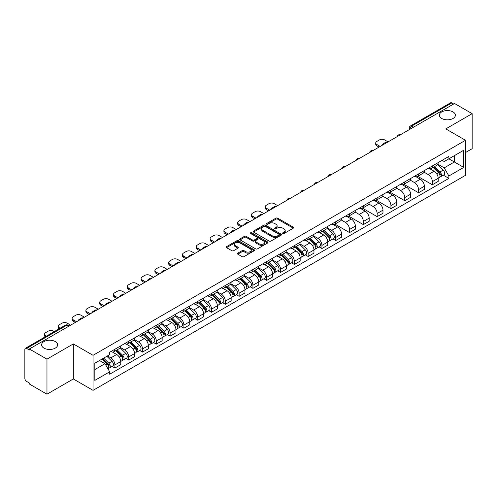 <?xml version="1.0" encoding="UTF-8"?>
<svg xmlns="http://www.w3.org/2000/svg" width="497" height="497" viewBox="0 0 497 497"><rect width="100%" height="100%" fill="white"/><g stroke="black" fill="none" stroke-linecap="round" stroke-linejoin="round"><path stroke-width="0.75" d="M282.849 233.509A0.857 0.497 0 0 0 284.067 233.509L293.292 228.179A1.23 0.708 0 0 0 293.652 227.682A1.23 0.708 0 0 0 293.292 227.179L277.661 218.152A1.23 0.708 0 0 0 275.928 218.152L266.696 223.482A0.857 0.497 0 0 0 266.448 223.83A0.857 0.497 0 0 0 266.696 224.184A0.857 0.497 0 0 0 267.914 224.184L269.107 223.495A3.933 2.268 0 0 1 274.667 223.495L275.972 224.246A3.933 2.268 0 0 1 277.121 225.849A3.933 2.268 0 0 1 275.972 227.452L274.773 228.142A0.857 0.497 0 0 0 274.524 228.496A0.857 0.497 0 0 0 274.773 228.844A0.857 0.497 0 0 0 275.99 228.844L277.183 228.154A3.933 2.268 0 0 1 282.743 228.154L284.048 228.906A3.933 2.268 0 0 1 285.197 230.515A3.933 2.268 0 0 1 284.048 232.118L282.849 232.807A0.857 0.497 0 0 0 282.6 233.155A0.857 0.497 0 0 0 282.849 233.509L282.849 232.807M55.285 341.576A8.008 4.622 0 0 0 46.556 340.569A8.008 4.622 0 0 0 41.611 344.843A8.008 4.622 0 0 0 43.96 348.111A8.008 4.622 0 0 0 52.688 349.111A8.008 4.622 0 0 0 57.627 344.843A8.008 4.622 0 0 0 55.285 341.576M453.04 111.931A8.008 4.622 0 0 0 444.312 110.93A8.008 4.622 0 0 0 439.373 115.198A8.008 4.622 0 0 0 441.715 118.466A8.008 4.622 0 0 0 450.444 119.473A8.008 4.622 0 0 0 455.389 115.198A8.008 4.622 0 0 0 453.04 111.931M237.802 253.147A1.23 0.708 0 0 0 237.442 253.65A1.23 0.708 0 0 0 237.802 254.153L242.188 256.682A1.23 0.708 0 0 0 243.928 256.682L254.172 250.768A1.23 0.708 0 0 0 254.532 250.264A1.23 0.708 0 0 0 254.172 249.767L238.541 240.741A1.23 0.708 0 0 0 236.802 240.741L226.557 246.655A1.23 0.708 0 0 0 226.197 247.158A1.23 0.708 0 0 0 226.557 247.661L231.857 250.718A1.23 0.708 0 0 0 233.59 250.718L237.976 248.183A1.23 0.708 0 0 0 238.336 247.686A1.23 0.708 0 0 0 237.976 247.183L235.348 245.667A3.286 1.895 0 0 1 234.385 244.325A3.286 1.895 0 0 1 236.417 242.573A3.286 1.895 0 0 1 239.995 242.983L250.289 248.922A3.286 1.895 0 0 1 251.246 250.264A3.286 1.895 0 0 1 249.221 252.016A3.286 1.895 0 0 1 245.642 251.606L243.928 250.618A1.23 0.708 0 0 0 242.188 250.618L237.802 253.147L237.802 254.153L242.188 251.637L242.188 250.618M93.057 355.312L73.332 343.924L46.966 359.145L29.36 348.981L454.544 103.5L472.15 113.664L445.784 128.891L465.515 140.278L93.057 355.312L93.057 390.35L465.515 175.317L465.515 140.278M269.194 241.095A1.23 0.708 0 0 0 270.933 241.095L281.178 235.174A1.23 0.708 0 0 0 281.538 234.677A1.23 0.708 0 0 0 281.178 234.174L265.547 225.147A1.23 0.708 0 0 0 263.814 225.147L253.563 231.068A1.23 0.708 0 0 0 253.203 231.565A1.23 0.708 0 0 0 253.563 232.068L269.194 241.095M250.91 233.696A0.857 0.497 0 0 1 251.786 233.814L267.659 242.983L257.427 248.885A1.23 0.708 0 0 1 255.694 248.885L240.063 239.865L240.063 238.858A1.23 0.708 0 0 0 239.703 239.361A1.23 0.708 0 0 0 240.063 239.865M240.063 238.858L244.449 236.33A1.23 0.708 0 0 1 246.183 236.33L252.519 239.989A1.23 0.708 0 0 0 254.259 239.989L257.166 238.311A1.23 0.708 0 0 0 257.527 237.808A1.23 0.708 0 0 0 257.166 237.305L250.569 233.497A0.857 0.497 0 0 1 250.314 233.143A0.857 0.497 0 0 1 250.848 232.689A0.857 0.497 0 0 1 251.786 232.795L267.678 241.971A1.23 0.708 0 0 1 268.038 242.468A1.23 0.708 0 0 1 267.678 242.971L267.678 241.971M46.966 359.145L46.966 394.183L29.36 384.019L29.36 382.994L26.621 381.416A2.504 1.448 -120 0 1 24.85 378.347L24.85 349.441A2.504 1.448 -120 0 1 25.366 348.291L65.442 325.156A2.504 1.448 60 0 1 66.697 325.28L26.621 348.416A2.504 1.448 -120 0 0 25.366 348.291M465.515 152.536L472.15 148.709L472.15 113.664M46.966 394.183L73.332 378.962L93.057 390.35M29.36 348.981L29.36 350L26.621 348.416M413.585 127.151L411.727 126.076A2.504 1.448 60 0 0 410.472 125.952L450.549 102.817A2.504 1.448 60 0 1 451.804 102.941L411.727 126.076A2.504 1.448 120 0 0 409.957 129.145L409.957 129.245M453.662 104.016L451.804 102.941M432.34 165.973A5.753 3.324 60 0 1 431.147 168.551L436.987 165.184A5.753 3.324 -120 0 0 438.18 162.6M424.053 172.167L428.271 174.602A5.753 3.324 60 0 1 432.34 181.653L438.18 178.28A5.753 3.324 -120 0 0 434.111 171.229L429.93 168.818M438.18 178.28L438.18 181.393L432.34 184.766L417.704 176.317M431.147 168.551A5.753 3.324 60 0 1 428.315 168.297M432.34 181.653L432.34 184.766M418.536 173.938A5.753 3.324 60 0 1 417.343 176.522L423.183 173.149A5.753 3.324 -120 0 0 424.376 170.564M403.899 184.281L418.536 192.737L424.376 189.363L424.376 186.251A5.753 3.324 -120 0 0 420.307 179.2L416.126 176.789M417.343 176.522A5.753 3.324 60 0 1 414.51 176.261M410.249 180.138L414.467 182.573A5.753 3.324 60 0 1 418.536 189.618L418.536 192.737M404.738 181.908A5.753 3.324 60 0 1 403.545 184.493L409.385 181.119A5.753 3.324 -120 0 0 410.578 178.535M390.102 192.252L404.738 200.701L410.578 197.334L410.578 194.215A5.753 3.324 -120 0 0 406.509 187.17L402.328 184.754M403.545 184.493A5.753 3.324 60 0 1 400.712 184.232M396.451 188.102L400.669 190.537A5.753 3.324 60 0 1 404.738 197.589L404.738 200.701M390.934 189.873A5.753 3.324 60 0 1 389.741 192.457L395.581 189.084A5.753 3.324 -120 0 0 396.774 186.505M376.297 200.223L390.934 208.672L396.774 205.298L396.774 202.186A5.753 3.324 -120 0 0 392.705 195.135L388.524 192.724M389.741 192.457A5.753 3.324 60 0 1 386.908 192.196M382.647 196.073L386.865 198.508A5.753 3.324 60 0 1 390.934 205.553L390.934 208.672M377.136 197.843A5.753 3.324 60 0 1 375.943 200.428L381.783 197.054A5.753 3.324 -120 0 0 382.976 194.47M362.499 208.187L377.136 216.636L382.976 213.269L382.976 210.15A5.753 3.324 -120 0 0 378.907 203.105L374.726 200.689M375.943 200.428A5.753 3.324 60 0 1 373.11 200.167M368.849 204.037L373.067 206.472A5.753 3.324 60 0 1 377.136 213.524L377.136 216.636M363.332 205.808A5.753 3.324 60 0 1 362.139 208.392L367.979 205.025A5.753 3.324 -120 0 0 369.172 202.441M348.695 216.158L363.332 224.607L369.172 221.233L369.172 218.121A5.753 3.324 -120 0 0 365.102 211.07L360.921 208.659M362.139 208.392A5.753 3.324 60 0 1 359.306 208.131M355.044 212.008L359.263 214.443A5.753 3.324 60 0 1 363.332 221.494L363.332 224.607M349.534 213.778A5.753 3.324 60 0 1 348.341 216.363L354.181 212.989A5.753 3.324 -120 0 0 355.367 210.405M334.897 224.122L349.534 232.577L355.374 229.204L355.374 226.085A5.753 3.324 -120 0 0 351.298 219.04L347.123 216.624M348.341 216.363A5.753 3.324 60 0 1 345.508 216.102M341.246 219.978L345.465 222.407A5.753 3.324 60 0 1 349.534 229.459L349.534 232.577M335.73 221.749A5.753 3.324 60 0 1 334.537 224.327L340.377 220.96A5.753 3.324 -120 0 0 341.569 218.376M332.934 238.927L335.73 240.542L341.569 237.175L341.569 234.056A5.753 3.324 -120 0 0 337.5 227.005L333.319 224.594M334.537 224.327A5.753 3.324 60 0 1 331.704 224.072M327.442 227.943L331.661 230.378A5.753 3.324 60 0 1 335.73 237.429L335.73 240.542M321.932 229.713A5.753 3.324 60 0 1 320.739 232.298L326.579 228.924A5.753 3.324 -120 0 0 327.765 226.346M319.13 246.897L321.932 248.512L327.765 245.139L327.765 242.027A5.753 3.324 -120 0 0 323.696 234.975L319.521 232.565M320.739 232.298A5.753 3.324 60 0 1 317.906 232.037M313.644 235.913L317.863 238.349A5.753 3.324 60 0 1 321.932 245.394L321.932 248.512M308.128 237.684A5.753 3.324 60 0 1 306.935 240.268L312.775 236.895A5.753 3.324 -120 0 0 313.967 234.311M305.326 254.862L308.128 256.477L313.967 253.11L313.967 249.991A5.753 3.324 -120 0 0 309.898 242.946L305.717 240.529M306.935 240.268A5.753 3.324 60 0 1 304.102 240.008M299.84 243.878L304.058 246.313A5.753 3.324 60 0 1 308.128 253.364L308.128 256.477M294.33 245.648A5.753 3.324 60 0 1 293.137 248.233L298.977 244.866A5.753 3.324 -120 0 0 300.163 242.281M291.528 262.832L294.33 264.447L300.163 261.074L300.163 257.962A5.753 3.324 -120 0 0 296.094 250.91L291.919 248.5M293.137 248.233A5.753 3.324 60 0 1 290.304 247.972M286.042 251.849L290.26 254.284A5.753 3.324 60 0 1 294.33 261.329L294.33 264.447M280.525 253.619A5.753 3.324 60 0 1 279.333 256.203L285.172 252.83A5.753 3.324 -120 0 0 286.365 250.246M277.724 270.797L280.525 272.418L286.365 269.045L286.365 265.926A5.753 3.324 -120 0 0 282.296 258.881L278.115 256.464M279.333 256.203A5.753 3.324 60 0 1 276.5 255.943M272.238 259.813L276.456 262.248A5.753 3.324 60 0 1 280.525 269.299L280.525 272.418M266.727 261.584A5.753 3.324 60 0 1 265.535 264.168L271.374 260.801A5.753 3.324 -120 0 0 272.561 258.216M263.926 278.767L266.727 280.383L272.561 277.009L272.561 273.897A5.753 3.324 -120 0 0 268.492 266.846L264.317 264.435M265.535 264.168A5.753 3.324 60 0 1 262.702 263.913M258.44 267.784L262.652 270.219A5.753 3.324 60 0 1 266.727 277.27L266.727 280.383M252.923 269.554A5.753 3.324 60 0 1 251.73 272.139L257.57 268.765A5.753 3.324 -120 0 0 258.763 266.181M250.121 286.738L252.923 288.353L258.763 284.98L258.763 281.867A5.753 3.324 -120 0 0 254.694 274.816L250.513 272.406M251.73 272.139A5.753 3.324 60 0 1 248.898 271.878M244.636 275.754L248.854 278.19A5.753 3.324 60 0 1 252.923 285.235L252.923 288.353M239.119 277.525A5.753 3.324 60 0 1 237.933 280.109L243.772 276.736A5.753 3.324 -120 0 0 244.959 274.151M236.323 294.702L239.125 296.318L244.959 292.95L244.959 289.832A5.753 3.324 -120 0 0 240.89 282.787L236.715 280.37M237.933 280.109A5.753 3.324 60 0 1 235.1 279.848M230.838 283.719L235.05 286.154A5.753 3.324 60 0 1 239.125 293.205L239.125 296.318M225.321 285.489A5.753 3.324 60 0 1 224.128 288.074L229.968 284.7A5.753 3.324 -120 0 0 231.161 282.122M222.519 302.673L225.321 304.288L231.161 300.915L231.161 297.802A5.753 3.324 -120 0 0 227.092 290.751L222.911 288.341M224.128 288.074A5.753 3.324 60 0 1 221.295 287.813M217.034 291.689L221.252 294.125A5.753 3.324 60 0 1 225.321 301.17L225.321 304.288M211.517 293.46A5.753 3.324 60 0 1 210.33 296.044L216.164 292.671A5.753 3.324 -120 0 0 217.357 290.086M208.721 310.637L211.517 312.253L217.357 308.885L217.357 305.767A5.753 3.324 -120 0 0 213.288 298.722L209.113 296.305M210.33 296.044A5.753 3.324 60 0 1 207.498 295.783M203.236 299.654L207.448 302.089A5.753 3.324 60 0 1 211.517 309.14L211.517 312.253M197.719 301.424A5.753 3.324 60 0 1 196.526 304.009L202.366 300.642A5.753 3.324 -120 0 0 203.559 298.057M194.917 318.608L197.719 320.223L203.559 316.85L203.559 313.737A5.753 3.324 -120 0 0 199.49 306.686L195.309 304.276M196.526 304.009A5.753 3.324 60 0 1 193.693 303.748M189.432 307.624L193.65 310.06A5.753 3.324 60 0 1 197.719 317.105L197.719 320.223M183.915 309.395A5.753 3.324 60 0 1 182.728 311.979L188.562 308.606A5.753 3.324 -120 0 0 189.755 306.022M181.119 326.572L183.915 328.194L189.755 324.821L189.755 321.702A5.753 3.324 -120 0 0 185.685 314.657L181.511 312.24M182.728 311.979A5.753 3.324 60 0 1 179.895 311.718M175.634 315.595L179.846 318.024A5.753 3.324 60 0 1 183.915 325.075L183.915 328.194M170.117 317.366A5.753 3.324 60 0 1 168.924 319.944L174.764 316.577A5.753 3.324 -120 0 0 175.957 313.992M167.315 334.543L170.117 336.158L175.957 332.791L175.957 329.673A5.753 3.324 -120 0 0 171.887 322.621L167.706 320.211M168.924 319.944A5.753 3.324 60 0 1 166.091 319.689M161.829 323.559L166.048 325.995A5.753 3.324 60 0 1 170.117 333.046L170.117 336.158M156.313 325.33A5.753 3.324 60 0 1 155.126 327.914L160.96 324.541A5.753 3.324 -120 0 0 162.152 321.963M153.517 342.514L156.313 344.129L162.152 340.756L162.152 337.643A5.753 3.324 -120 0 0 158.083 330.592L153.902 328.182M155.126 327.914A5.753 3.324 60 0 1 152.287 327.653M148.031 331.53L152.244 333.965A5.753 3.324 60 0 1 156.313 341.01L156.313 344.129M142.515 333.301A5.753 3.324 60 0 1 141.322 335.885L147.162 332.512A5.753 3.324 -120 0 0 148.355 329.927M139.713 350.478L142.515 352.093L148.355 348.726L148.355 345.608A5.753 3.324 -120 0 0 144.285 338.563L140.104 336.146M141.322 335.885A5.753 3.324 60 0 1 138.489 335.624M134.227 339.494L138.446 341.93A5.753 3.324 60 0 1 142.515 348.981L142.515 352.093M128.711 341.265A5.753 3.324 60 0 1 127.518 343.849L133.358 340.482A5.753 3.324 -120 0 0 134.55 337.898M125.915 358.449L128.711 360.064L134.55 356.691L134.55 353.578A5.753 3.324 -120 0 0 130.481 346.527L126.3 344.117M127.518 343.849A5.753 3.324 60 0 1 124.685 343.589M120.423 347.465L124.641 349.9A5.753 3.324 60 0 1 128.711 356.945L128.711 360.064M114.913 349.236A5.753 3.324 60 0 1 113.72 351.82L119.56 348.447A5.753 3.324 -120 0 0 120.752 345.862M112.111 366.413L114.913 368.035L120.752 364.661L120.752 361.543A5.753 3.324 -120 0 0 116.683 354.498L112.502 352.081M113.72 351.82A5.753 3.324 60 0 1 110.887 351.559M107.482 355.927L110.843 357.865A5.753 3.324 60 0 1 114.913 364.916L114.913 368.035M442.113 160.326L444.194 161.525L463.744 150.237L454.37 155.654L454.37 161.985L444.194 167.862L437.851 164.196M94.828 369.563L105.004 363.692L109.694 371.812L94.828 380.391L94.828 363.232L109.694 354.647L109.694 352.249L448.884 156.418L448.884 158.816L463.744 167.402L448.884 175.981L444.194 167.862M463.744 150.237L463.744 167.402M109.694 371.812L109.694 374.21L448.884 178.38L448.884 175.981M73.332 343.924L73.332 378.962M105.004 363.692L99.518 360.524M443.343 175.18L448.884 178.38M283.197 233.627L284.048 233.136A3.933 2.268 0 0 0 285.197 231.534L285.197 230.515M277.121 225.849L277.121 226.874A3.933 2.268 0 0 1 275.972 228.477L275.121 228.968M293.292 227.179L293.292 228.179L277.661 219.177A1.23 0.708 0 0 0 275.928 219.177L267.044 224.302M281.178 234.174L281.178 235.174L265.547 226.172A1.23 0.708 0 0 0 263.814 226.172L253.582 232.074M279.01 235.025A0.857 0.497 0 0 0 279.258 234.677A0.857 0.497 0 0 0 279.01 234.323L265.286 226.402A0.857 0.497 0 0 0 264.075 226.402L262.814 227.129A3.933 2.268 0 0 0 261.664 228.732A3.933 2.268 0 0 0 262.814 230.335L272.194 235.752A3.933 2.268 0 0 0 277.748 235.752L279.01 235.025L279.01 236.044A0.857 0.497 0 0 0 279.258 235.696L279.258 234.677M261.664 228.732L261.664 229.757A3.933 2.268 0 0 0 262.814 231.36L262.814 230.335M279.01 236.044L277.748 236.771A3.933 2.268 0 0 1 272.194 236.771L262.814 231.36M240.076 239.871L244.449 237.349L244.449 236.33M257.527 237.808L257.527 238.827A1.23 0.708 0 0 1 257.166 239.33L254.259 241.008A1.23 0.708 0 0 1 252.519 241.008L246.183 237.349A1.23 0.708 0 0 0 244.449 237.349M259.099 243.785A3.286 1.895 0 0 0 262.683 244.195A3.286 1.895 0 0 0 264.708 242.443A3.286 1.895 0 0 0 263.745 241.107L260.124 239.014A1.23 0.708 0 0 0 258.384 239.014L255.477 240.691A1.23 0.708 0 0 0 255.116 241.194A1.23 0.708 0 0 0 255.477 241.691L259.099 243.785L259.099 244.81A3.286 1.895 0 0 0 262.683 245.22A3.286 1.895 0 0 0 264.708 243.468L264.708 242.443M255.116 241.194L255.116 242.213A1.23 0.708 0 0 0 255.477 242.716L255.477 241.691M259.099 244.81L255.477 242.716M251.246 250.264L251.246 251.289A3.286 1.895 0 0 1 249.221 253.041A3.286 1.895 0 0 1 245.642 252.631L243.928 251.637A1.23 0.708 0 0 0 242.188 251.637M234.385 244.325L234.385 245.344A3.286 1.895 0 0 0 235.348 246.686L235.348 245.667M237.976 247.183L237.976 248.183L235.348 246.686M254.153 250.78L238.541 241.759A1.23 0.708 0 0 0 236.802 241.759L226.576 247.668L226.557 246.655M433.08 167.439L438.516 172.801A3.125 1.808 60 0 1 439.342 177.491L438.174 178.162M382.044 145.36L381.739 145.186A7.822 4.516 -0 0 1 383.995 143.447M434.167 168.508L436.472 169.837M388.058 141.887L384.697 139.949A3.752 2.168 -0 0 0 379.391 139.949L376.825 141.428A3.752 2.168 -0 0 0 375.726 142.962A3.752 2.168 -0 0 0 376.825 144.49L380.186 146.435M433.682 167.091L439.64 172.962A1.503 0.87 60 0 1 440.031 175.211A1.503 0.87 60 0 1 439.895 175.267M434.583 166.57L440.025 171.931A3.125 1.808 60 0 1 440.845 176.621A3.125 1.808 60 0 1 439.901 176.721M437.627 164.588L443.206 170.092A3.125 1.808 60 0 1 444.032 174.782L440.845 176.621M379.037 147.1L376.825 145.82A3.752 2.168 180 0 1 375.726 144.285L375.726 142.962M322.671 231.18L328.107 236.547A3.125 1.808 60 0 1 328.933 241.231L327.765 241.909M271.635 209.107L271.331 208.933A7.822 4.516 -0 0 1 273.586 207.193M323.758 232.248L326.063 233.584M277.649 205.634L274.288 203.689A3.752 2.168 -0 0 0 268.983 203.689L266.417 205.174A3.752 2.168 -0 0 0 265.317 206.702A3.752 2.168 -0 0 0 266.417 208.237L269.778 210.175M323.274 230.832L329.231 236.709A1.503 0.87 60 0 1 329.623 238.958A1.503 0.87 60 0 1 329.486 239.014M324.174 230.31L329.61 235.677A3.125 1.808 60 0 1 330.437 240.368A3.125 1.808 60 0 1 329.492 240.467M327.219 228.334L332.797 233.838A3.125 1.808 60 0 1 333.624 238.529L330.437 240.368M268.628 210.84L266.417 209.566A3.752 2.168 180 0 1 265.317 208.032L265.317 206.702M308.873 239.15L314.309 244.512A3.125 1.808 60 0 1 315.135 249.202L313.967 249.873M257.831 217.071L257.533 216.897A7.822 4.516 -0 0 1 259.782 215.164M309.954 240.219L312.259 241.548M263.851 213.598L260.49 211.66A3.752 2.168 -0 0 0 255.178 211.66L252.613 213.138A3.752 2.168 -0 0 0 251.513 214.673A3.752 2.168 -0 0 0 252.613 216.207L255.974 218.146M309.476 238.802L315.427 244.673A1.503 0.87 60 0 1 315.825 246.928A1.503 0.87 60 0 1 315.688 246.978M310.377 238.28L315.812 243.642A3.125 1.808 60 0 1 316.639 248.332A3.125 1.808 60 0 1 315.694 248.432M313.414 236.299L318.999 241.803A3.125 1.808 60 0 1 319.819 246.493L316.639 248.332M254.824 218.81L252.613 217.531A3.752 2.168 180 0 1 251.513 216.002L251.513 214.673M295.069 247.115L300.505 252.482A3.125 1.808 60 0 1 301.331 257.173L300.163 257.844M244.033 225.042L243.729 224.868A7.822 4.516 -0 0 1 245.984 223.128M296.156 248.189L298.461 249.519M250.047 221.569L246.686 219.624A3.752 2.168 -0 0 0 241.38 219.624L238.815 221.109A3.752 2.168 -0 0 0 237.715 222.637A3.752 2.168 -0 0 0 238.815 224.172L242.176 226.116M295.672 246.767L301.629 252.644A1.503 0.87 60 0 1 302.021 254.893A1.503 0.87 60 0 1 301.884 254.949M296.572 246.251L302.008 251.612A3.125 1.808 60 0 1 302.835 256.303A3.125 1.808 60 0 1 301.89 256.402M299.616 244.269L305.195 249.774A3.125 1.808 60 0 1 306.022 254.464L302.835 256.303M241.026 226.775L238.815 225.501A3.752 2.168 180 0 1 237.715 223.967L237.715 222.637M281.271 255.085L286.707 260.447A3.125 1.808 60 0 1 287.533 265.137L286.365 265.814M230.229 233.006L229.931 232.832A7.822 4.516 -0 0 1 232.18 231.099M282.352 256.154L284.657 257.483M236.249 229.533L232.888 227.595A3.752 2.168 -0 0 0 227.576 227.595L225.011 229.074A3.752 2.168 -0 0 0 223.911 230.608A3.752 2.168 -0 0 0 225.011 232.142L228.371 234.081M281.874 254.737L287.825 260.608A1.503 0.87 60 0 1 288.223 262.863A1.503 0.87 60 0 1 288.086 262.913M282.774 254.215L288.21 259.583A3.125 1.808 60 0 1 289.037 264.267A3.125 1.808 60 0 1 288.092 264.373M285.812 252.24L291.397 257.744A3.125 1.808 60 0 1 292.217 262.428L289.037 264.267M227.222 234.746L225.011 233.466A3.752 2.168 180 0 1 223.911 231.937L223.911 230.608M267.467 263.056L272.903 268.417A3.125 1.808 60 0 1 273.729 273.108L272.561 273.779M216.431 240.977L216.127 240.803A7.822 4.516 -0 0 1 218.382 239.063M268.554 264.124L270.859 265.454M222.445 237.504L219.084 235.566A3.752 2.168 -0 0 0 213.778 235.566L211.213 237.044A3.752 2.168 -0 0 0 210.113 238.579A3.752 2.168 -0 0 0 211.213 240.107L214.574 242.051M268.069 262.708L274.027 268.579A1.503 0.87 60 0 1 274.419 270.828A1.503 0.87 60 0 1 274.282 270.884M268.97 262.186L274.406 267.548A3.125 1.808 60 0 1 275.232 272.238A3.125 1.808 60 0 1 274.288 272.337M272.014 260.204L277.593 265.709A3.125 1.808 60 0 1 278.419 270.399L275.232 272.238M213.424 242.716L211.213 241.436A3.752 2.168 180 0 1 210.113 239.902L210.113 238.579M253.669 271.02L259.105 276.388A3.125 1.808 60 0 1 259.931 281.072L258.763 281.749M202.627 248.947L202.329 248.773A7.822 4.516 -0 0 1 204.578 247.034M254.75 272.089L257.055 273.425M208.647 245.475L205.286 243.53A3.752 2.168 -0 0 0 199.974 243.53L197.408 245.015A3.752 2.168 -0 0 0 196.309 246.543A3.752 2.168 -0 0 0 197.408 248.078L200.769 250.016M254.271 270.672L260.223 276.549A1.503 0.87 60 0 1 260.621 278.798A1.503 0.87 60 0 1 260.484 278.854M255.172 270.151L260.608 275.518A3.125 1.808 60 0 1 261.434 280.209A3.125 1.808 60 0 1 260.49 280.308M258.21 268.175L263.789 273.679A3.125 1.808 60 0 1 264.615 278.37L261.434 280.209M199.62 250.681L197.408 249.407A3.752 2.168 180 0 1 196.309 247.873L196.309 246.543M239.865 278.991L245.301 284.352A3.125 1.808 60 0 1 246.127 289.043L244.959 289.714M188.829 256.912L188.525 256.738A7.822 4.516 -0 0 1 190.78 255.004M240.952 280.06L243.257 281.389M194.843 253.439L191.482 251.501A3.752 2.168 -0 0 0 186.176 251.501L183.61 252.979A3.752 2.168 -0 0 0 182.511 254.514A3.752 2.168 -0 0 0 183.61 256.042L186.971 257.986M240.467 278.643L246.419 284.514A1.503 0.87 60 0 1 246.816 286.763A1.503 0.87 60 0 1 246.68 286.819M241.368 278.121L246.804 283.483A3.125 1.808 60 0 1 247.63 288.173A3.125 1.808 60 0 1 246.686 288.272M244.412 276.139L249.991 281.644A3.125 1.808 60 0 1 250.817 286.334L247.63 288.173M185.822 258.651L183.61 257.371A3.752 2.168 180 0 1 182.511 255.843L182.511 254.514M226.067 286.955L231.503 292.323A3.125 1.808 60 0 1 232.329 297.013L231.161 297.684M175.025 264.882L174.727 264.708A7.822 4.516 -0 0 1 176.975 262.969M227.148 288.024L229.452 289.36M181.045 261.41L177.677 259.465A3.752 2.168 -0 0 0 172.372 259.465L169.806 260.95A3.752 2.168 -0 0 0 168.707 262.478A3.752 2.168 -0 0 0 169.806 264.013L173.167 265.951M226.669 286.607L232.621 292.484A1.503 0.87 60 0 1 233.018 294.733A1.503 0.87 60 0 1 232.882 294.789M227.57 286.092L233.006 291.453A3.125 1.808 60 0 1 233.832 296.144A3.125 1.808 60 0 1 232.888 296.243M230.608 284.11L236.187 289.614A3.125 1.808 60 0 1 237.013 294.305L233.832 296.144M172.018 266.616L169.806 265.342A3.752 2.168 180 0 1 168.707 263.808L168.707 262.478M212.262 294.926L217.698 300.287A3.125 1.808 60 0 1 218.525 304.978L217.357 305.655M161.227 272.847L160.922 272.673A7.822 4.516 -0 0 1 163.178 270.94M213.35 295.995L215.655 297.324M167.24 269.374L163.88 267.436A3.752 2.168 -0 0 0 158.574 267.436L156.008 268.914A3.752 2.168 -0 0 0 154.909 270.449A3.752 2.168 -0 0 0 156.008 271.983L159.369 273.922M212.865 294.578L218.817 300.449A1.503 0.87 60 0 1 219.214 302.704A1.503 0.87 60 0 1 219.078 302.754M213.766 294.056L219.202 299.418A3.125 1.808 60 0 1 220.028 304.108A3.125 1.808 60 0 1 219.084 304.214M216.81 292.081L222.389 297.585A3.125 1.808 60 0 1 223.215 302.269L220.028 304.108M158.22 274.586L156.008 273.307A3.752 2.168 180 0 1 154.909 271.778L154.909 270.449M198.465 302.89L203.9 308.258A3.125 1.808 60 0 1 204.721 312.948L203.559 313.619M147.423 280.817L147.124 280.643A7.822 4.516 -0 0 1 149.373 278.904M199.545 303.965L201.85 305.295M153.443 277.345L150.075 275.4A3.752 2.168 -0 0 0 144.77 275.4L142.204 276.885A3.752 2.168 -0 0 0 141.105 278.419A3.752 2.168 -0 0 0 142.204 279.948L145.565 281.892M199.067 302.543L205.019 308.42A1.503 0.87 60 0 1 205.416 310.668A1.503 0.87 60 0 1 205.28 310.724M199.968 302.027L205.404 307.388A3.125 1.808 60 0 1 206.23 312.079A3.125 1.808 60 0 1 205.286 312.178M203.006 300.045L208.585 305.549A3.125 1.808 60 0 1 209.411 310.24L206.23 312.079M144.416 282.551L142.204 281.277A3.752 2.168 180 0 1 141.105 279.743L141.105 278.419M184.66 310.861L190.096 316.222A3.125 1.808 60 0 1 190.923 320.913L189.755 321.59M133.625 288.788L133.32 288.614A7.822 4.516 -0 0 1 135.575 286.875M185.748 311.93L188.052 313.259M139.638 285.309L136.277 283.371A3.752 2.168 -0 0 0 130.966 283.371L128.406 284.849A3.752 2.168 -0 0 0 127.307 286.384A3.752 2.168 -0 0 0 128.406 287.918L131.767 289.857M185.263 310.513L191.215 316.384A1.503 0.87 60 0 1 191.612 318.639A1.503 0.87 60 0 1 191.475 318.695M186.164 309.991L191.6 315.359A3.125 1.808 60 0 1 192.426 320.049A3.125 1.808 60 0 1 191.482 320.149M189.208 308.016L194.787 313.52A3.125 1.808 60 0 1 195.613 318.21L192.426 320.049M130.612 290.521L128.406 289.248A3.752 2.168 180 0 1 127.307 287.713L127.307 286.384M170.856 318.832L176.298 324.193A3.125 1.808 60 0 1 177.118 328.884L175.957 329.554M119.82 296.752L119.522 296.579A7.822 4.516 -0 0 1 121.771 294.845M171.943 319.9L174.248 321.23M125.834 293.28L122.473 291.341A3.752 2.168 -0 0 0 117.168 291.341L114.602 292.82A3.752 2.168 -0 0 0 113.502 294.354A3.752 2.168 -0 0 0 114.602 295.883L117.963 297.827M171.465 318.484L177.417 324.355A1.503 0.87 60 0 1 177.814 326.604A1.503 0.87 60 0 1 177.677 326.659M172.366 317.962L177.802 323.323A3.125 1.808 60 0 1 178.628 328.014A3.125 1.808 60 0 1 177.677 328.113M175.404 315.98L180.983 321.484A3.125 1.808 60 0 1 181.809 326.175L178.628 328.014M116.814 298.492L114.602 297.212A3.752 2.168 180 0 1 113.502 295.678L113.502 294.354M157.058 326.796L162.494 332.164A3.125 1.808 60 0 1 163.32 336.848L162.152 337.525M106.023 304.723L105.718 304.549A7.822 4.516 -0 0 1 107.973 302.81M158.139 327.865L160.444 329.2M112.036 301.25L108.675 299.306A3.752 2.168 -0 0 0 103.364 299.306L100.798 300.791A3.752 2.168 -0 0 0 99.704 302.319A3.752 2.168 -0 0 0 100.798 303.853L104.165 305.792M157.661 326.448L163.612 332.325A1.503 0.87 60 0 1 164.01 334.574A1.503 0.87 60 0 1 163.873 334.63M158.562 325.926L163.998 331.294A3.125 1.808 60 0 1 164.824 335.984A3.125 1.808 60 0 1 163.88 336.084M161.606 323.951L167.185 329.455A3.125 1.808 60 0 1 168.011 334.146L164.824 335.984M103.009 306.456L100.798 305.183A3.752 2.168 180 0 1 99.704 303.648L99.704 302.319M143.254 334.767L148.696 340.128A3.125 1.808 60 0 1 149.516 344.819L148.355 345.49M92.218 312.688L91.92 312.514A7.822 4.516 -0 0 1 94.169 310.78M144.341 335.835L146.646 337.165M98.232 309.215L94.871 307.276A3.752 2.168 -0 0 0 89.566 307.276L87 308.755A3.752 2.168 -0 0 0 85.9 310.29A3.752 2.168 -0 0 0 87 311.824L90.361 313.762M143.857 334.419L149.814 340.29A1.503 0.87 60 0 1 150.212 342.545A1.503 0.87 60 0 1 150.075 342.595M144.764 333.897L150.2 339.258A3.125 1.808 60 0 1 151.02 343.949A3.125 1.808 60 0 1 150.075 344.048M147.802 331.915L153.38 337.42A3.125 1.808 60 0 1 154.207 342.11L151.02 343.949M89.211 314.427L87 313.147A3.752 2.168 180 0 1 85.9 311.619L85.9 310.29M129.456 342.731L134.892 348.099A3.125 1.808 60 0 1 135.718 352.789L134.55 353.46M78.42 320.658L78.116 320.484A7.822 4.516 -0 0 1 80.365 318.745M130.537 343.806L132.842 345.135M84.434 317.185L81.073 315.241A3.752 2.168 -0 0 0 75.761 315.241L73.196 316.726A3.752 2.168 -0 0 0 72.096 318.254A3.752 2.168 -0 0 0 73.196 319.788L76.563 321.733M130.059 342.383L136.01 348.26A1.503 0.87 60 0 1 136.408 350.509A1.503 0.87 60 0 1 136.271 350.565M130.959 341.868L136.395 347.229A3.125 1.808 60 0 1 137.222 351.919A3.125 1.808 60 0 1 136.277 352.019M134.004 339.886L139.582 345.39A3.125 1.808 60 0 1 140.409 350.081L137.222 351.919M75.407 322.391L73.196 321.118A3.752 2.168 180 0 1 72.096 319.583L72.096 318.254M115.652 350.702L121.094 356.063A3.125 1.808 60 0 1 121.914 360.754L120.752 361.431M116.739 351.77L119.044 353.1M70.63 325.15L67.269 323.212A3.752 2.168 -0 0 0 61.963 323.212L59.398 324.69A3.752 2.168 -0 0 0 58.298 326.225A3.752 2.168 -0 0 0 59.398 327.759L60.168 328.2M116.255 350.354L122.212 356.225A1.503 0.87 60 0 1 122.61 358.48A1.503 0.87 60 0 1 122.473 358.53M117.155 349.832L122.597 355.2A3.125 1.808 60 0 1 123.418 359.884A3.125 1.808 60 0 1 122.473 359.99M120.199 347.857L125.778 353.361A3.125 1.808 60 0 1 126.605 358.045L123.418 359.884M59.044 328.852A3.752 2.168 180 0 1 58.298 327.554L58.298 326.225M102.177 358.989L107.29 364.034A3.125 1.808 60 0 1 108.116 368.724L107.961 368.811M102.935 359.741L105.24 361.071M54.241 331.623L53.471 331.182A3.752 2.168 -0 0 0 48.159 331.182L45.594 332.661A3.752 2.168 -0 0 0 44.494 334.195A3.752 2.168 -0 0 0 45.594 335.723L46.364 336.171M102.78 358.641L108.408 364.195A1.503 0.87 60 0 1 108.806 366.444A1.503 0.87 60 0 1 108.669 366.5M103.68 358.12L108.793 363.164A3.125 1.808 60 0 1 109.62 367.855A3.125 1.808 60 0 1 108.675 367.954M106.867 356.281L111.98 361.325A3.125 1.808 60 0 1 112.807 366.016L109.62 367.855M45.246 336.817A3.752 2.168 180 0 1 44.494 335.518L44.494 334.195M410.044 129.195L409.957 129.145A2.504 1.448 0 0 1 409.224 128.12L409.224 129.667M128.711 356.945L134.55 353.578M142.515 348.981L148.355 345.608M156.313 341.01L162.152 337.643M170.117 333.046L175.957 329.673M183.915 325.075L189.755 321.702M197.719 317.105L203.559 313.737M211.517 309.14L217.357 305.767M225.321 301.17L231.161 297.802M239.125 293.205L244.959 289.832M252.923 285.235L258.763 281.867M266.727 277.27L272.561 273.897M280.525 269.299L286.365 265.926M294.33 261.329L300.163 257.962M308.128 253.364L313.967 249.991M321.932 245.394L327.765 242.027M335.73 237.429L341.569 234.056M349.534 229.459L355.374 226.085M363.332 221.494L369.172 218.121M377.136 213.524L382.976 210.15M390.934 205.553L396.774 202.186M404.738 197.589L410.578 194.215M418.536 189.618L424.376 186.251M114.913 364.916L120.752 361.543M110.843 357.865L116.683 354.498M124.641 349.9L130.481 346.527M138.446 341.93L144.285 338.563M152.244 333.965L158.083 330.592M166.048 325.995L171.887 322.621M179.846 318.024L185.685 314.657M193.65 310.06L199.49 306.686M207.448 302.089L213.288 298.722M221.252 294.125L227.092 290.751M235.05 286.154L240.89 282.787M248.854 278.19L254.694 274.816M262.652 270.219L268.492 266.846M276.456 262.248L282.296 258.881M290.26 254.284L296.094 250.91M304.058 246.313L309.898 242.946M317.863 238.349L323.696 234.975M331.661 230.378L337.5 227.005M345.465 222.407L351.298 219.04M359.263 214.443L365.102 211.07M373.067 206.472L378.907 203.105M386.865 198.508L392.705 195.135M400.669 190.537L406.509 187.17M414.467 182.573L420.307 179.2M428.271 174.602L434.111 171.229M400.247 134.849A2.504 1.448 120 0 0 399.141 135.488M386.442 142.819A2.504 1.448 120 0 0 385.343 143.459M372.644 150.79A2.504 1.448 120 0 0 371.539 151.423M358.84 158.754A2.504 1.448 120 0 0 357.741 159.394M345.042 166.725A2.504 1.448 120 0 0 343.936 167.359M331.238 174.689A2.504 1.448 120 0 0 330.138 175.329M317.44 182.66A2.504 1.448 120 0 0 316.334 183.3M303.636 190.631A2.504 1.448 120 0 0 302.53 191.264M289.838 198.595A2.504 1.448 120 0 0 288.732 199.235M276.034 206.566A2.504 1.448 120 0 0 274.928 207.199M262.236 214.53A2.504 1.448 120 0 0 261.13 215.17M248.432 222.501A2.504 1.448 120 0 0 247.326 223.141M234.634 230.465A2.504 1.448 120 0 0 233.528 231.105M220.83 238.436A2.504 1.448 120 0 0 219.724 239.076M207.032 246.406A2.504 1.448 120 0 0 205.926 247.04M193.227 254.371A2.504 1.448 120 0 0 192.122 255.011M179.429 262.341A2.504 1.448 120 0 0 178.324 262.975M165.625 270.306A2.504 1.448 120 0 0 164.519 270.946M151.827 278.277A2.504 1.448 120 0 0 150.721 278.916M138.023 286.247A2.504 1.448 120 0 0 136.917 286.881M124.225 294.212A2.504 1.448 120 0 0 123.119 294.851M110.421 302.182A2.504 1.448 120 0 0 109.315 302.816M96.623 310.147A2.504 1.448 120 0 0 95.517 310.787M82.819 318.117A2.504 1.448 120 0 0 81.713 318.757M68.555 326.355L66.697 325.28A2.504 1.448 120 0 1 67.946 325.156A2.504 2.504 0 0 0 65.442 325.156M284.048 233.136L284.048 232.118M274.773 228.844L274.773 228.142M275.972 228.477L275.972 227.452M266.696 224.184L266.696 223.482M275.928 219.177L275.928 218.152M277.661 219.177L277.661 218.152M253.563 232.068L253.563 231.068M263.814 226.172L263.814 225.147M265.547 226.172L265.547 225.147M272.194 236.771L272.194 235.752M277.748 236.771L277.748 235.752M246.183 237.349L246.183 236.33M252.519 241.008L252.519 239.989M254.259 241.008L254.259 239.989M257.166 239.33L257.166 238.311M251.786 233.814L251.786 232.795M243.928 251.637L243.928 250.618M245.642 252.631L245.642 251.606M236.802 241.759L236.802 240.741M238.541 241.759L238.541 240.741M254.172 250.768L254.172 249.767M438.516 172.801L436.72 173.838M440.348 174.528L439.783 174.851M443.206 170.092L440.025 171.931M376.825 145.82L376.825 144.49M328.107 236.547L326.312 237.585M329.933 238.268L329.374 238.597M332.797 233.838L329.61 235.677M266.417 209.566L266.417 208.237M314.309 244.512L312.514 245.549M316.135 246.239L315.57 246.562M318.999 241.803L315.812 243.642M252.613 217.531L252.613 216.207M300.505 252.482L298.709 253.52M302.331 254.203L301.772 254.532M305.195 249.774L302.008 251.612M238.815 225.501L238.815 224.172M286.707 260.447L284.911 261.484M288.533 262.174L287.968 262.497M291.397 257.744L288.21 259.583M225.011 233.466L225.011 232.142M272.903 268.417L271.107 269.455M274.729 270.144L274.17 270.467M277.593 265.709L274.406 267.548M211.213 241.436L211.213 240.107M259.105 276.388L257.309 277.419M260.931 278.109L260.366 278.438M263.789 273.679L260.608 275.518M197.408 249.407L197.408 248.078M245.301 284.352L243.505 285.39M247.127 286.079L246.568 286.402M249.991 281.644L246.804 283.483M183.61 257.371L183.61 256.042M231.503 292.323L229.707 293.36M233.329 294.044L232.764 294.373M236.187 289.614L233.006 291.453M169.806 265.342L169.806 264.013M217.698 300.287L215.903 301.325M219.525 302.014L218.96 302.338M222.389 297.585L219.202 299.418M156.008 273.307L156.008 271.983M203.9 308.258L202.099 309.296M205.727 309.985L205.162 310.308M208.585 305.549L205.404 307.388M142.204 281.277L142.204 279.948M190.096 316.222L188.301 317.26M191.923 317.95L191.357 318.279M194.787 313.52L191.6 315.359M128.406 289.248L128.406 287.918M176.298 324.193L174.497 325.231M178.125 325.92L177.559 326.243M180.983 321.484L177.802 323.323M114.602 297.212L114.602 295.883M162.494 332.164L160.699 333.201M164.321 333.885L163.755 334.214M167.185 329.455L163.998 331.294M100.798 305.183L100.798 303.853M148.696 340.128L146.895 341.166M150.523 341.855L149.957 342.178M153.38 337.42L150.2 339.258M87 313.147L87 311.824M134.892 348.099L133.097 349.136M136.718 349.82L136.153 350.149M139.582 345.39L136.395 347.229M73.196 321.118L73.196 319.788M121.094 356.063L119.292 357.101M122.921 357.79L122.355 358.113M125.778 353.361L122.597 355.2M59.398 328.647L59.398 327.759M107.29 364.034L105.724 364.941M109.116 365.761L108.551 366.084M111.98 361.325L108.793 363.164M45.594 336.618L45.594 335.723M400.458 134.73A2.504 2.504 0 0 0 397.246 136.582M386.66 142.695A2.504 2.504 0 0 0 383.448 144.552M372.856 150.666A2.504 2.504 0 0 0 369.644 152.517M359.058 158.63A2.504 2.504 0 0 0 355.846 160.488M345.253 166.601A2.504 2.504 0 0 0 342.042 168.452M331.456 174.571A2.504 2.504 0 0 0 328.244 176.423M317.651 182.536A2.504 2.504 0 0 0 314.439 184.393M303.853 190.506A2.504 2.504 0 0 0 300.642 192.358M290.049 198.471A2.504 2.504 0 0 0 286.837 200.328M276.245 206.441A2.504 2.504 0 0 0 273.039 208.293M262.447 214.412A2.504 2.504 0 0 0 259.235 216.263M248.643 222.376A2.504 2.504 0 0 0 245.437 224.228M234.845 230.347A2.504 2.504 0 0 0 231.633 232.198M221.041 238.311A2.504 2.504 0 0 0 217.835 240.169M207.243 246.282A2.504 2.504 0 0 0 204.031 248.133M193.439 254.247A2.504 2.504 0 0 0 190.233 256.104M179.641 262.217A2.504 2.504 0 0 0 176.429 264.069M165.836 270.188A2.504 2.504 0 0 0 162.631 272.039M152.039 278.152A2.504 2.504 0 0 0 148.827 280.01M138.234 286.123A2.504 2.504 0 0 0 135.022 287.974M124.436 294.087A2.504 2.504 0 0 0 121.225 295.945M110.632 302.058A2.504 2.504 0 0 0 107.42 303.909M96.834 310.029A2.504 2.504 0 0 0 93.622 311.88M83.03 317.993A2.504 2.504 0 0 0 79.818 319.844M69.288 325.926L67.946 325.156M410.472 125.952A2.504 2.504 0 0 0 409.224 128.12"/></g></svg>
